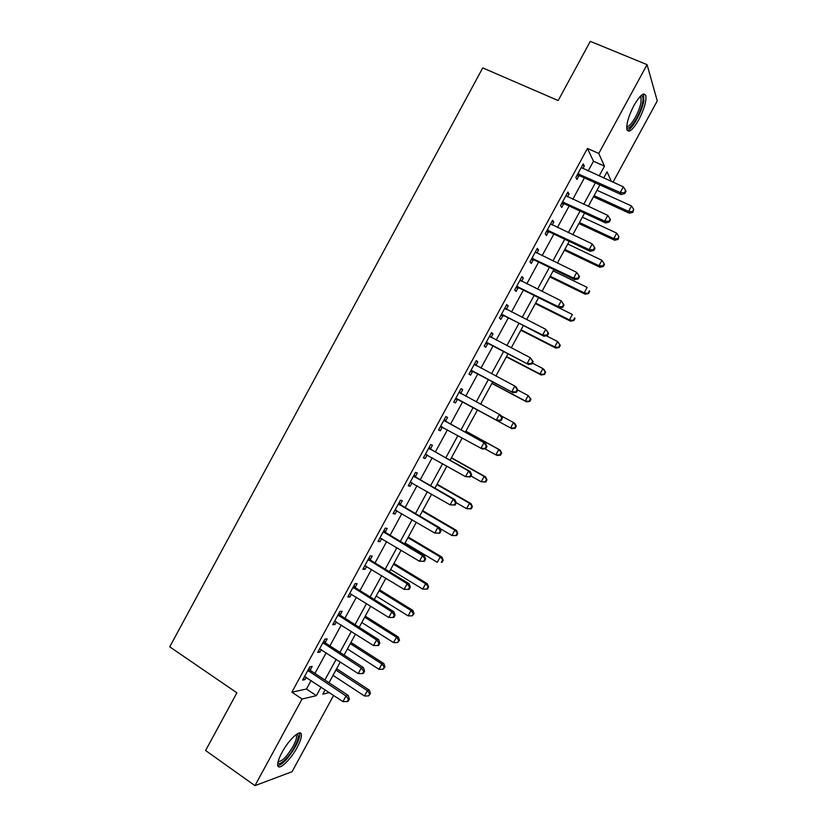 <?xml version="1.0" encoding="UTF-8"?>
<svg xmlns="http://www.w3.org/2000/svg" width="827" height="827" viewBox="0 0 827 827"><rect width="100%" height="100%" fill="white"/><g stroke="black" fill="none" stroke-linecap="round" stroke-linejoin="round"><path stroke-width="1.24" d="M281.986 752.446C288.964 739.276 301.121 728.37 301.41 734.738C301.628 737.498 300.201 741.726 297.151 747.443C290.391 760.251 278.12 771.591 277.727 765.109C277.521 762.38 278.947 758.163 281.986 752.446M633.978 105.422C640.088 95.033 644.047 91.807 645.866 95.756C646.445 101.411 644.078 109.422 638.754 119.801C632.707 130.159 628.747 133.374 626.876 129.425C626.277 123.885 628.644 115.883 633.978 105.422M333.601 695.404L292.045 771.725L254.954 785.65L205.592 750.502L236.894 692.809L169.742 646.828L482.73 67.907L558.184 100.553L590.292 41.35L647.065 64.64L657.258 100.894L613.003 182.188M588.173 171.003L593.476 161.234L587.439 148.436L291.879 692.178L306.455 689.025L311.107 680.476M314.922 673.457L326.179 652.751M329.921 645.877L341.282 624.995M344.942 618.255L356.396 597.208M359.972 590.612L371.519 569.379M375.024 562.939L386.664 541.53M390.086 535.234L401.829 513.65M405.168 507.499L417.004 485.738M420.271 479.732L432.201 457.796M435.384 451.935L447.417 429.823M450.519 424.117L462.644 401.829M465.694 396.216L477.799 373.949M480.942 368.17L492.985 346.037M496.21 340.093L508.181 318.085M511.5 311.996L523.388 290.112M526.799 283.857L538.625 262.107M542.109 255.688L553.873 234.072M557.45 227.487L569.131 206.006M572.801 199.266L584.41 177.908M582.849 168.605L584.296 165.958L583.252 163.87L575.881 177.412L576.967 179.428L578.952 175.779M579.127 175.458L579.531 174.704M567.508 196.826L569.038 194.025L567.911 192.071L560.561 205.603L561.719 207.484L563.704 203.835M552.188 225.006L553.79 222.049L552.601 220.251L545.251 233.762L546.482 235.499L548.466 231.849M536.878 253.165L538.563 250.054L537.302 248.389L529.962 261.89L531.265 263.482L533.25 259.843M521.589 281.283L523.357 278.027L522.013 276.507L514.683 289.988L516.069 291.445L518.043 287.806M506.32 309.37L508.171 305.969L506.744 304.584L499.425 318.054L500.883 319.367L502.857 315.738M491.062 337.437L492.995 333.881L491.496 332.63L484.188 346.089L485.718 347.268L487.692 343.639M475.866 365.389L477.841 361.761L476.269 360.655L468.961 374.093L470.563 375.127L472.537 371.509M460.722 393.228L462.696 389.61L461.052 388.638L453.754 402.067L455.429 402.966L457.403 399.348M445.608 421.046L447.572 417.428L445.856 416.601L438.558 430.009L440.315 430.764L442.28 427.145M430.495 448.823L432.459 445.215L430.671 444.523L423.393 457.92L425.212 458.54L427.166 454.953M415.412 476.579L417.377 472.972L415.505 472.424L408.228 485.8L410.13 486.286L412.001 482.844M400.34 504.305L402.294 500.697L400.361 500.283L393.094 513.65L395.068 513.991L396.846 510.714M385.279 531.999L387.243 528.391L385.227 528.122L377.97 541.468L380.017 541.675L381.712 538.553M370.238 559.652L372.202 556.054L370.114 555.92L362.857 569.255L364.986 569.327L366.599 566.361M355.217 587.284L357.171 583.697L355.01 583.697L347.774 597.011L349.966 596.949L351.496 594.137M340.207 614.885L342.161 611.298L339.928 611.432L332.692 624.736L334.966 624.54L336.413 621.883M325.218 642.455L327.172 638.878L324.866 639.147L317.64 652.441L319.977 652.1L321.341 649.598M310.249 670.004L312.192 666.417L309.815 666.831L302.599 680.104L305.018 679.629L306.29 677.282M254.954 785.65L302.062 699.022L316.39 695.652L321.062 687.082M291.879 692.178L302.062 699.022M587.439 148.436L598.758 153.46L647.065 64.64M599.162 175.944L604.485 166.155L598.758 153.46M324.887 680.032L336.196 659.264M339.949 652.369L351.341 631.414M355.021 624.664L366.516 603.534M370.114 596.929L381.702 575.633M385.217 569.162L396.898 547.691M400.34 541.375L412.115 519.718M415.474 513.546L427.352 491.714M430.629 485.687L442.61 463.678M445.805 457.807L457.879 435.612M460.99 429.885L473.158 407.535M476.228 401.901L488.375 379.562M491.527 373.763L503.612 351.558M506.858 345.603L518.87 323.522M522.199 317.403L534.139 295.456M537.55 289.171L549.428 267.359M552.932 260.918L564.727 239.23M568.325 232.625L580.047 211.071M583.728 204.3L595.388 182.881M325.166 689.801L322.799 694.153L329.384 692.602M611.401 181.464L607.049 171.83L603.689 177.991M599.916 184.928L588.245 206.378M584.555 213.159L572.811 234.744M569.214 241.36L557.388 263.069M553.883 269.519L541.995 291.373M535.638 303.033L569.441 319.904L572.387 314.487L538.563 297.679L526.613 319.635M523.274 325.755L511.241 347.867M508.005 353.832L495.9 376.068M492.737 381.878L480.57 404.238M477.499 409.882L465.312 432.273M462.19 438.01L450.105 460.225M446.9 466.108L434.909 488.147M431.622 494.174L419.723 516.038M416.363 522.219L404.568 543.897M401.126 550.224L389.414 571.736M385.899 578.207L374.29 599.534M370.692 606.15L359.176 627.3M355.496 634.071L344.084 655.046M340.321 661.951L329.001 682.751M593.476 161.234L604.485 166.155M306.455 689.025L316.39 695.652M582.539 165.173L584.296 165.958M567.291 193.218L569.038 194.025M552.064 221.233L553.79 222.049M536.847 249.227L538.563 250.054M521.641 277.179L523.357 278.027M506.465 305.111L508.171 305.969M491.3 333.002L492.995 333.881M476.145 360.872L477.841 361.761M461.021 388.7L462.696 389.61M453.765 402.056L455.429 402.966M438.651 429.844L440.315 430.764M423.558 457.6L425.212 458.54M408.486 485.325L410.13 486.286M393.425 513.029L395.068 513.991M378.384 540.693L380.017 541.675M363.363 568.335L364.986 569.327M348.353 595.936L349.966 596.949M333.364 623.517L334.966 624.54M318.385 651.056L319.977 652.1M303.426 678.574L305.018 679.629M579.148 173.97L580.213 176.006L621.118 194.531L620.24 192.557L577.887 173.742M624.406 192.784L624.747 193.57L625.987 191.295L625.657 190.499L624.406 192.784L620.24 192.557L623.351 186.84L581.257 167.54M580.213 176.006L576.822 175.696M621.118 194.531L624.747 193.57M625.657 190.499L623.351 186.84M593.466 196.774L629.357 213.201L628.572 211.412L631.528 205.975L597.011 190.272M594.086 195.648L628.572 211.412L632.531 211.619L632.841 212.332L633.72 209.438L632.531 211.619M631.528 205.975L633.72 209.438M632.841 212.332L629.357 213.201M563.818 202.17L564.955 204.062L605.643 222.939L604.692 221.109L562.556 201.933M608.868 221.316L609.241 222.049L610.481 219.775L610.109 219.041L608.868 221.316L604.692 221.109L607.804 215.402L565.916 195.741M564.955 204.062L561.574 203.731M605.643 222.939L609.241 222.049M610.109 219.041L607.804 215.402M548.497 230.34L549.707 232.098L590.189 251.315L589.155 249.63L547.247 230.102M593.341 249.816L593.745 250.498L594.975 248.224L594.582 247.542L593.341 249.816L589.155 249.63L592.266 243.924L550.606 223.91M549.707 232.098L546.347 231.746M590.189 251.315L593.745 250.498M594.582 247.542L592.266 243.924M533.198 258.489L534.49 260.102L574.744 279.65L573.638 278.12L531.947 258.231M577.825 278.296L573.638 278.12L576.739 272.424L579.5 276.632L579.065 276.011L577.825 278.296L578.259 278.906L579.5 276.632M535.307 252.049L576.739 272.424L579.065 276.011M534.49 260.102L531.141 259.719M574.744 279.65L578.259 278.906M578.91 223.528L614.626 240.233L613.758 238.579L616.725 233.142L582.373 217.16M579.448 222.535L613.758 238.579L617.728 238.765L618.069 239.427L618.916 236.594L617.728 238.765M616.725 233.142L618.916 236.594M618.069 239.427L614.626 240.233M564.376 250.25L599.906 267.235L598.975 265.715L601.932 260.288L567.756 244.027M564.831 249.403L598.975 265.715L602.945 265.891L603.307 266.501L604.485 264.33L604.123 263.72L602.945 265.891M601.932 260.288L604.123 263.72M603.307 266.501L599.906 267.235M549.841 276.942L585.196 294.216L584.193 292.82L587.149 287.403L553.149 270.874M550.234 276.239L584.193 292.82L588.566 293.533L589.744 291.373L589.362 290.815L588.173 292.975M589.362 290.815L589.744 291.373M588.566 293.533L585.196 294.216M517.909 286.597L519.284 288.075L559.321 307.964L558.142 306.569L516.668 286.328M562.339 306.734L558.142 306.569L561.244 300.883L564.035 305.018L563.569 304.46L562.339 306.734L562.805 307.293L564.035 305.018M520.028 280.157L561.244 300.883L563.569 304.46M519.284 288.075L515.945 287.662M520.059 280.105L520.596 280.746M559.321 307.964L562.805 307.293M535.338 303.602L570.506 321.165L569.441 319.904L573.845 320.545L575.023 318.385L574.6 317.878L573.421 320.039M573.845 320.545L570.506 321.165M640.822 95.787L641.659 95.767C642.972 96.252 643.303 98.403 642.651 102.228C640.811 113.919 628.965 132.547 626.701 127.255M626.752 126.242C629.771 128.495 639.405 112.358 640.956 102.476L641.101 97.927L640.077 96.521M627.228 130.377C631.766 130.211 642.021 111.934 643.83 100.791L643.561 93.999M296.738 734.149L297.586 734.355C299.105 735.896 298.113 740.01 294.608 746.698C289.047 757.212 279.009 766.856 277.903 762.556M278.141 761.522C281.852 761.791 286.855 756.684 293.161 746.181C295.611 741.612 296.738 738.222 296.562 736.009L295.901 734.748L297.586 734.355M277.851 765.73C282.886 764.334 288.788 757.883 295.559 746.388C298.588 740.713 299.994 736.516 299.777 733.766L299.57 732.949M502.651 314.673L543.918 336.248L542.657 334.997L501.41 314.405M546.864 335.142L542.657 334.997L545.758 329.311L548.59 333.374L548.094 332.868L546.864 335.142L547.36 335.638L548.59 333.374M504.759 308.233L545.758 329.311L548.094 332.868M504.088 316.007L500.769 315.583M504.873 308.037L505.773 309.102M543.918 336.248L547.36 335.638M487.403 342.729L528.536 364.49L486.173 342.44M531.399 363.508L527.192 363.384L530.293 357.709L533.167 361.688L532.64 361.244L531.399 363.508L531.926 363.952L533.167 361.688M489.512 336.279L530.293 357.709L532.64 361.244M488.912 343.918L485.614 343.463M489.708 335.927L490.887 337.344M528.536 364.49L531.926 363.952M472.165 370.744L513.164 392.711L470.945 370.444M515.965 391.853L511.748 391.75L514.839 386.075L516.234 387.067L517.754 389.982L517.195 389.589L515.965 391.853L516.524 392.236L517.754 389.982M474.284 364.293L514.839 386.075L517.195 389.589M473.757 371.799L470.47 371.323M474.564 363.787L476.011 365.565M513.164 392.711L516.524 392.236M456.949 398.728L497.813 420.891L455.729 398.428M500.542 420.168L496.324 420.075L499.405 414.41L500.873 415.257L502.361 418.235L501.772 417.904L500.542 420.168L501.131 420.498L502.361 418.235M459.068 392.277L499.405 414.41L501.772 417.904M458.613 399.648L455.346 399.141M459.43 391.616L461.259 393.817M497.813 420.891L501.131 420.498M485.749 448.72L486.979 446.456L486.369 446.187L485.129 448.441L485.749 448.72L482.472 449.051L440.543 426.37M485.129 448.441L480.911 448.368L483.991 442.714L485.542 443.417L446.518 421.904L444.316 419.423M443.872 420.23L483.991 442.714L486.369 446.187M442.662 427.197L440.233 426.928M486.979 446.456L485.542 443.417M520.834 330.242L555.837 348.084L554.69 346.947L557.646 341.541L546.358 335.814M521.072 329.818L554.69 346.947L559.135 347.536L560.313 345.376L559.858 344.921L558.68 347.082M559.858 344.921L557.646 341.541L560.313 345.376M559.135 347.536L555.837 348.084M506.362 356.85L541.178 374.972L539.969 373.969L542.915 368.573L532.392 363.115M506.517 356.561L539.969 373.969L544.445 374.486L545.613 372.336L545.138 371.923L543.959 374.083M545.138 371.923L542.915 368.573L544.104 369.597L545.613 372.336M544.445 374.486L541.178 374.972M491.889 383.428L526.53 401.839L525.259 400.961L528.195 395.564L517.723 390.024M491.972 383.283L525.259 400.961L529.766 401.415L530.934 399.255L530.438 398.903L529.259 401.064M530.438 398.903L528.195 395.564L530.934 399.255M529.766 401.415L526.53 401.839M514.57 428.014L515.097 428.314L516.275 426.153L515.738 425.853L514.57 428.014L510.559 427.931L477.448 409.975L511.903 428.675L510.559 427.931L513.495 422.535L501.193 415.888M515.738 425.853L513.495 422.535L514.828 423.31L516.275 426.153M515.097 428.314L511.903 428.675M484.922 448.803L495.88 454.86L498.815 449.474L500.211 450.115L465.89 431.208M501.069 452.782L499.89 454.933L500.449 455.181L501.627 453.031L498.815 449.474L465.839 431.312M500.449 455.181L497.296 455.481L495.88 454.86L499.89 454.933M500.211 450.115L501.627 453.031M470.398 476.91L471.617 474.657L470.976 474.44L469.746 476.693L470.398 476.91L465.508 476.631L425.367 454.292M469.746 476.693L465.508 476.631L468.589 470.987L470.212 471.545L431.405 449.692L429.223 447.19M428.696 448.151L468.589 470.987L470.976 474.44M427.114 454.922L425.14 454.695M471.617 474.657L470.212 471.545M470.914 475.959L481.211 481.769L484.146 476.393L485.614 476.9L451.47 457.713M486.4 479.67L485.232 481.821L485.821 482.017L486.989 479.867L484.146 476.393L451.335 457.951M485.821 482.017L481.211 481.769L485.232 481.821M485.614 476.9L486.989 479.867M455.057 505.07L456.277 502.816L455.605 502.651L454.374 504.915L455.057 505.07L450.136 504.863L410.202 482.172M454.374 504.915L450.136 504.863L453.206 499.219L454.912 499.642L416.312 477.458L414.141 474.925M413.531 476.052L453.206 499.219L455.605 502.651M411.588 482.617L410.068 482.43M456.277 502.816L454.912 499.642M456.225 502.692L466.562 508.646L469.488 503.271L471.039 503.653L437.059 484.188M471.762 506.537L470.584 508.688L471.204 508.832L472.372 506.682L469.488 503.271L436.852 484.56M471.204 508.832L466.562 508.646L470.584 508.688M471.039 503.653L472.372 506.682M439.726 533.198L440.956 530.944L440.243 530.841L439.023 533.095L439.726 533.198L434.775 533.064L395.058 510.021M439.023 533.095L434.775 533.064L437.845 527.43L439.623 527.709L401.229 505.183L399.079 502.64M398.387 503.912L437.845 527.43L440.243 530.841M396.061 510.259L395.006 510.125M440.956 530.944L439.623 527.709M439.923 528.453L451.924 535.493L454.85 530.128L456.463 530.386L422.669 510.631M457.135 533.374L455.956 535.514L456.607 535.607L457.776 533.467L454.85 530.128L422.39 511.148M456.607 535.607L451.924 535.493L455.956 535.514M456.463 530.386L457.776 533.467M424.427 561.295L425.647 559.052L424.913 559L423.682 561.254L424.427 561.295L419.434 561.233L379.934 537.85M423.682 561.254L419.434 561.233L422.494 555.61L424.354 555.744L386.168 532.888L384.028 530.314M383.252 531.74L422.494 555.61L424.913 559M425.647 559.052L424.354 555.744M405.044 543.008L437.307 562.319L440.233 556.953L441.918 557.078L408.29 537.054M442.517 560.179L441.349 562.319L442.021 562.36L443.189 560.23L440.233 556.953L407.938 537.705M442.021 562.36L441.349 562.319M441.918 557.078L443.189 560.23M368.139 559.538L407.163 583.748L404.103 589.372L364.821 565.637M368.997 557.967L371.127 560.561L409.096 583.748L407.163 583.748L409.582 587.118L408.362 589.372L409.138 589.362L410.357 587.118L409.582 587.118M410.357 587.118L409.096 583.748M404.103 589.372L408.362 589.372M390.613 569.534L422.711 589.103L425.626 583.748L427.373 583.748L393.931 563.445M427.921 586.963L426.753 589.103L427.445 589.093L428.613 586.953L425.626 583.748L393.497 564.231M426.753 589.103L422.711 589.103M427.373 583.748L428.613 586.953M353.046 587.304L391.853 611.866L388.793 617.48L349.728 593.404M353.987 585.578L356.096 588.193L393.859 611.722L391.853 611.866L394.283 615.216L393.063 617.459L393.859 617.397L395.079 615.154L394.283 615.216M395.079 615.154L393.859 611.722M388.793 617.48L393.063 617.459M376.192 596.029L408.125 615.867L411.04 610.522L412.849 610.388L379.583 589.806M413.335 613.706L412.166 615.846L414.058 613.655L413.335 613.706L411.04 610.522L379.076 590.736M412.166 615.846L408.125 615.867M412.849 610.388L414.058 613.655M361.792 622.504L393.549 642.6L396.464 637.255L398.345 637.007L365.255 616.146M398.769 640.429L397.601 642.569L399.524 640.325L398.769 640.429L396.464 637.255L364.676 617.211M397.601 642.569L393.549 642.6M398.345 637.007L399.524 640.325M337.964 615.04L376.564 639.943L373.504 645.556L334.656 621.129M338.987 613.169L341.086 615.805L378.642 639.664L376.564 639.943L378.993 643.282L377.774 645.525L378.601 645.401L379.82 643.158L378.993 643.282M379.82 643.158L378.642 639.664M373.504 645.556L377.774 645.525M322.902 642.755L361.285 667.999L358.225 673.602L319.594 648.833M324.008 640.729L326.086 643.385L363.435 667.575L361.285 667.999L363.725 671.307L362.505 673.55L363.363 673.374L364.583 671.131L363.725 671.307M364.583 671.131L363.435 667.575M358.225 673.602L362.505 673.55M347.402 648.937L378.993 669.312L381.898 663.967L383.852 663.585L350.937 642.455M384.214 667.131L383.056 669.26L385 666.965L384.214 667.131L381.898 663.967L350.276 643.654M383.056 669.26L378.993 669.312M383.852 663.585L385 666.965M307.861 670.428L346.017 696.014L342.967 701.616L304.553 676.507M309.04 668.257L311.107 670.935L348.25 695.455L346.017 696.014L348.467 699.311L347.257 701.544L348.146 701.306L349.356 699.073L348.467 699.311M349.356 699.073L348.25 695.455M342.967 701.616L347.257 701.544M333.033 675.349L364.449 695.993L367.353 690.659L369.38 690.152L336.63 668.733M369.679 693.791L368.522 695.921L370.486 693.584L369.679 693.791L367.353 690.659L335.907 670.066M368.522 695.921L364.449 695.993M369.38 690.152L370.486 693.584M578.228 173.753L579.293 175.789M562.898 201.953L564.045 203.845M547.588 230.113L548.808 231.87M532.288 258.251L533.58 259.864M517.009 286.359L518.384 287.827M501.751 314.425L503.188 315.759M489.729 336.537L490.421 337.106M486.503 342.471L488.023 343.66M474.491 364.552L475.804 365.451M471.276 370.475L472.868 371.54M459.285 392.546L460.939 393.487M456.059 398.459L457.734 399.379M444.078 420.498L445.815 421.305M444.792 421.098L446.518 421.904M440.874 426.412L442.61 427.187M428.903 448.42L430.702 449.092M429.606 449.03L431.405 449.692M425.688 454.323L426.68 454.674M413.738 476.311L415.609 476.848M414.43 476.931L416.312 477.458M410.533 482.213L411.143 482.379M398.593 504.181L400.537 504.573M399.286 504.801L401.229 505.183M383.459 532.009L385.485 532.268M384.152 532.64L386.168 532.888M368.346 559.807L370.444 559.931M369.028 560.448L371.127 560.561M353.243 587.583L355.414 587.563M353.925 588.224L356.096 588.193M338.171 615.319L340.404 615.164M338.843 615.97L341.086 615.805M323.099 643.034L325.414 642.734M323.77 643.685L326.086 643.385M308.058 670.707L310.445 670.283M308.719 671.369L311.107 670.935M578.331 173.763L579.407 175.8M640.16 96.449L641.659 95.767M639.447 97.235L641.101 97.927M295.353 735.182L296.562 736.009"/></g></svg>
